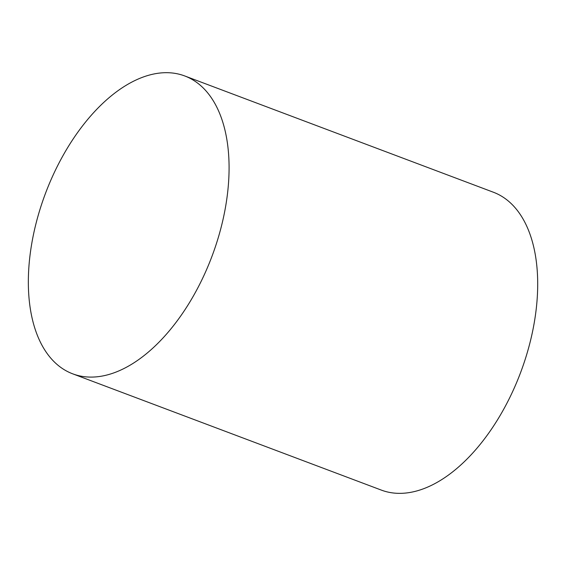 <?xml version="1.0" encoding="UTF-8"?>
<svg xmlns="http://www.w3.org/2000/svg" width="566" height="566" viewBox="0 0 566 566"><rect width="100%" height="100%" fill="white"/><g stroke="black" fill="none" stroke-linecap="round" stroke-linejoin="round"><path stroke-width="0.85" d="M224.681 211.613A159.124 88.982 110.6 0 1 72.604 373.793A159.124 88.982 110.6 0 1 45.429 193.522A159.124 88.982 110.6 0 1 184.792 75.978A159.124 88.982 110.6 0 1 224.681 211.613M184.792 75.978L493.418 192.242A159.124 88.982 110.6 0 1 533.299 327.877A159.124 88.982 110.6 0 1 381.229 490.057L72.604 373.793"/></g></svg>
